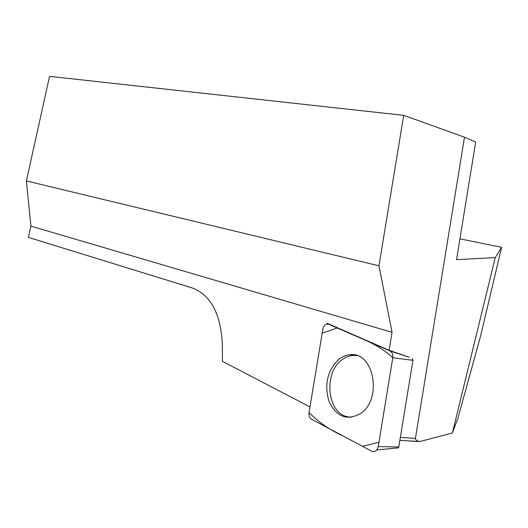 <?xml version="1.0" encoding="UTF-8"?>
<svg xmlns="http://www.w3.org/2000/svg" width="528" height="528" viewBox="0 0 528 528"><rect width="100%" height="100%" fill="white"/><g stroke="black" fill="none" stroke-linecap="round" stroke-linejoin="round"><path stroke-width="0.79" d="M389.829 350.869L328.198 324.047C325.505 323.875 323.73 325.571 322.865 329.122L309.058 412.546C308.708 415.688 309.553 417.925 311.586 419.265L371.672 451.196C373.54 452.074 375.243 451.658 376.774 449.948L378.239 446.576L392.779 357.76C393.129 354.44 392.146 352.143 389.829 350.869L409.325 357.291L389.116 350.308L327.096 323.255L326.971 324.034M389.116 350.308L392.066 332.336L30.888 226.103L28.387 237.376L192.562 288.057C210.817 295.139 220.737 313.797 222.314 344.018L222.479 361.357L309.989 406.936M411.365 441.21L419.516 441.547C416.684 440.761 415.318 439.712 415.424 438.398L464.495 137.194L403.702 115.355L49.54 76.342L26.4 180.946L30.888 226.103M392.066 332.336L378.959 265.815L403.702 115.355M495.244 257.591L452.384 433L457.862 418.433L480.487 336.428L501.6 247.322L495.244 257.591L456.562 259.651L475.688 142.025L464.495 137.194M419.668 441.586L452.384 433M501.6 247.322L459.941 238.834M378.959 265.815L26.4 180.946M350.83 417.424L345.503 416.288C326.469 410.098 324.278 372.339 341.854 359.845L344.903 357.819L348.949 356.11L353.14 355.377L356.849 355.568M412.163 358.525L412.942 360.301L398.792 446.965L398.416 447.83L397.076 448.153M360.697 413.431L360.842 413.325C382.688 398.726 373.705 351.536 350.328 354.704C346.276 354.961 342.474 356.473 338.923 359.231C327.334 370.471 324.047 384.608 329.056 401.65C336.626 417.041 347.173 420.968 360.697 413.431M392.779 357.779C377.15 342.83 355.773 336.488 337.372 327.974L322.199 333.155L309.058 412.533C318.476 422.136 329.789 429.944 343.002 435.963L362.452 446.299L378.946 442.266L392.779 357.779M415.424 438.398L400.349 437.428M412.942 360.301L392.779 357.76M378.239 446.576L398.792 446.965M331.511 325.175L328.845 324.251M419.516 441.547L399.874 440.332M398.416 447.83L376.774 449.948M353.14 355.377L350.328 354.704"/></g></svg>
